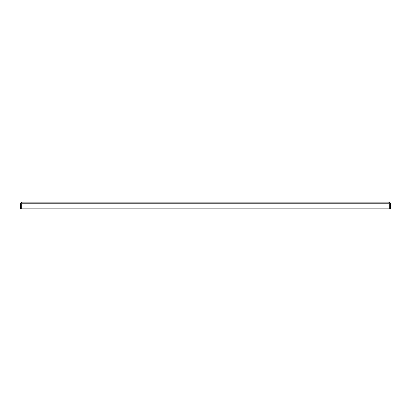 <?xml version="1.0" encoding="UTF-8"?>
<svg xmlns="http://www.w3.org/2000/svg" width="411" height="411" viewBox="0 0 411 411"><rect width="100%" height="100%" fill="white"/><g stroke="black" fill="none" stroke-linecap="round" stroke-linejoin="round"><path stroke-width="0.62" d="M390.445 203.63L390.45 208.865L20.55 208.865L20.55 203.758L20.915 202.731M20.91 202.741L22.173 202.135L21.028 202.608L22.173 202.135L388.827 202.135L389.289 203.758L388.827 202.829L389.289 203.758L20.55 203.758M390.316 203.116L390.075 202.721M390.09 202.741L388.827 202.135L389.751 202.423M22.173 202.135L21.711 203.758L21.711 208.865M390.45 203.758L389.289 203.758L389.289 208.865M389.972 202.608L388.827 202.135"/></g></svg>
